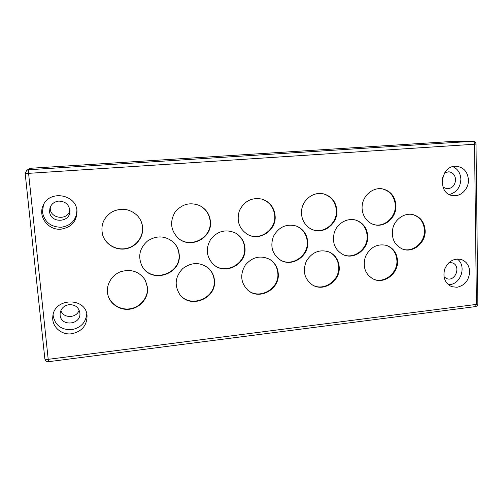 <?xml version="1.0" encoding="UTF-8"?>
<svg xmlns="http://www.w3.org/2000/svg" width="503" height="503" viewBox="0 0 503 503"><rect width="100%" height="100%" fill="white"/><g stroke="black" fill="none" stroke-linecap="round" stroke-linejoin="round"><path stroke-width="0.75" d="M457.013 287.282C464.791 285.503 469.003 280.316 469.651 271.721C469.286 265.477 466.438 261.378 461.106 259.435C453.7 258.108 448.23 261.34 444.702 269.124C442.627 277.392 444.922 283.233 451.593 286.641L457.013 287.282M71.627 333.766C81.832 331.565 86.969 325.573 87.05 315.777L87.05 315.771C86.258 296.971 53.934 297.449 52.809 316.582C51.52 326.453 61.335 335.3 71.627 333.766M61.19 229.142C71.652 227.243 76.915 221.194 76.984 210.996L76.978 210.977C76.311 194.164 49.219 189.618 43.107 205.62C37.7 216.799 48.558 230.714 61.19 229.142M468.444 179.999C467.765 171.976 463.835 167.405 456.667 166.292C440.414 164.563 436.755 194.196 452.958 195.61C460.805 196.931 468.777 188.864 468.444 179.999M142.651 227.469C142.242 223.03 140.526 219.132 137.508 215.774C129.988 208.714 121.474 207.425 111.98 211.901C103.272 217.774 100.229 225.69 102.851 235.662C106.076 245.036 116.709 250.815 126.498 248.683C136.313 246.646 143.493 237.19 142.651 227.469M179.213 254.505C178.798 249.733 176.88 245.659 173.466 242.27C165.298 235.611 156.64 235.19 147.492 241.012C139.444 248.3 137.671 256.731 142.16 266.307C151.497 284.151 181.728 274.242 179.213 254.505M147.624 287.785L145.417 280.404C139.557 271.57 131.283 268.677 120.588 271.733C111.251 275.229 105.542 285.622 107.881 294.884C110.207 304.573 120.695 310.967 130.761 309.043C140.853 307.226 148.486 297.581 147.624 287.785M214.467 280.58C214.071 275.701 212.096 271.595 208.544 268.269C200.188 261.956 191.612 262.044 182.809 268.52C175.27 276.468 174.176 284.981 179.514 294.054C189.631 309.521 216.648 298.864 214.467 280.58M210.455 221.59C209.726 214.341 206.142 209.009 199.704 205.595C189.889 201.816 181.614 204.092 174.887 212.436C169.681 221.804 170.712 230.305 177.98 237.925C190.103 249.595 212.367 238.221 210.455 221.59M244.967 248.111C244.364 241.415 241.201 236.385 235.486 233.015C225.897 228.859 217.642 230.94 210.707 239.265C205.362 248.689 206.343 257.146 213.662 264.628C225.438 275.55 246.69 264.169 244.967 248.111M275.141 215.988C274.273 207.532 269.922 201.923 262.094 199.144C251.871 197.151 244.307 200.986 239.403 210.644C236.309 221.018 239.139 229.01 247.897 234.618C260.001 241.478 276.455 230.116 275.141 215.988M278.266 273.701C277.763 267.382 274.883 262.585 269.639 259.303C260.334 254.996 252.185 256.976 245.2 265.238C239.805 274.638 240.73 282.988 247.973 290.288C259.378 300.637 279.825 289.288 278.266 273.701M307.748 242C307.063 234.291 303.271 228.972 296.38 226.054C286.509 223.477 278.876 226.866 273.494 236.221C269.897 246.401 272.286 254.392 280.668 260.202C292.356 267.344 308.968 256.065 307.748 242M339.236 267.131C338.676 259.95 335.294 254.889 329.081 251.946C319.562 249.016 311.973 252.104 306.314 261.208C302.397 271.18 304.46 279.108 312.495 284.994C323.769 292.249 340.361 281.045 339.236 267.131M336.916 210.631C336.029 201.64 331.427 196.013 323.108 193.737C314.312 191.901 304.724 198.119 302.177 207.387C299.53 216.636 304.497 226.847 312.941 229.808C324.303 234.335 337.865 223.407 336.916 210.631M367.75 236.165C367.052 227.909 362.996 222.533 355.577 220.037C347.158 217.686 337.394 223.294 334.357 232.311C331.829 242.698 334.91 250.217 343.606 254.864C354.678 259.888 368.636 248.991 367.75 236.165M395.974 205.513C395.132 196.283 390.498 190.706 382.066 188.788C373.496 187.456 364.48 194.215 362.512 203.52C360.444 212.807 365.863 222.489 374.207 224.665C384.82 227.903 396.666 217.409 395.974 205.513M425.161 230.575C424.494 222.03 420.357 216.686 412.749 214.53C404.506 212.731 395.333 218.912 392.9 227.978C391.032 238.365 394.446 245.477 403.136 249.312C413.541 253.047 425.802 242.553 425.161 230.575M397.552 260.843C396.993 253.154 393.359 248.017 386.637 245.42C377.212 243.433 370.139 247.174 365.411 256.649C362.474 266.81 365.159 274.311 373.452 279.14C384.204 284.484 398.37 273.638 397.552 260.843M373.157 279.008C383.877 284.038 397.716 273.236 396.911 260.611C396.377 253.084 392.849 247.992 386.329 245.326M402.809 249.205C413.152 252.638 425.092 242.213 424.469 230.405C423.834 222.037 419.816 216.724 412.41 214.46M373.905 224.583C384.443 227.557 396.006 217.133 395.327 205.387C394.522 196.321 389.995 190.775 381.758 188.744M343.335 254.751C354.364 259.504 368.033 248.652 367.159 235.976C366.486 227.872 362.531 222.533 355.294 219.962M312.696 229.714C324.007 234.008 337.312 223.131 336.375 210.493C335.52 201.64 331.005 196.038 322.844 193.686M312.256 284.849C323.523 291.822 339.808 280.643 338.695 266.879C338.161 259.837 334.866 254.826 328.817 251.84M280.454 260.082C292.13 266.98 308.471 255.725 307.264 241.798C306.597 234.209 302.894 228.934 296.148 225.966M247.79 290.137C259.234 300.228 279.385 288.879 277.845 273.431C277.348 267.225 274.544 262.472 269.438 259.183M247.709 234.524C259.793 241.176 276.015 229.846 274.713 215.837C273.865 207.488 269.589 201.904 261.893 199.087M213.511 264.503C225.319 275.21 246.307 263.83 244.603 247.891C244.012 241.289 240.918 236.297 235.31 232.92M177.867 237.818C190.002 249.325 212.059 237.95 210.16 221.427C209.437 214.253 205.909 208.952 199.565 205.532M179.401 293.897C189.606 309.131 216.328 298.436 214.165 280.29C213.775 275.493 211.857 271.444 208.399 268.143M107.837 294.72C110.245 304.334 120.714 310.628 130.717 308.666C140.752 306.817 148.316 297.223 147.461 287.477L145.336 280.253M142.085 266.169C151.504 283.83 181.482 273.884 178.98 254.273C178.571 249.563 176.698 245.527 173.359 242.163M102.813 235.561C106.076 244.879 116.69 250.588 126.429 248.444C136.194 246.388 143.336 236.963 142.494 227.287C142.091 222.892 140.406 219.031 137.432 215.693M476.014 144.084C475.832 142.362 474.851 141.425 473.072 141.274L472.933 141.28C473.889 141.456 474.423 142.437 474.536 144.235L476.014 144.084L477.85 303.831L476.429 304.403L475.366 306.61L48.59 361.695L48.2 359.331C46.207 359.532 45.094 359.381 44.855 358.878L25.175 173.466L26.722 170.31L25.169 173.46L28.583 173.353L48.2 359.331L476.429 304.403L474.536 144.235L28.583 173.353L28.413 169.775L26.722 170.31L29.174 168.775L30.771 168.266L28.413 169.775L472.933 141.28L453.863 141.356M43.428 204.928L42.472 212.191C44.585 222.131 50.891 227.155 61.391 227.249C71.281 225.533 76.45 219.868 76.896 210.248M58.782 201.093C54.393 201.628 51.457 203.891 49.967 207.877L49.583 211.631C50.319 223.571 70.345 222.873 69.904 211.034C69.194 204.658 65.491 201.345 58.782 201.093M53.117 314.702L53.192 315.884C55.229 325.353 61.372 329.949 71.608 329.672C80.719 327.874 85.768 322.63 86.755 313.929M69.112 304.648C63.824 305.623 60.819 308.628 60.096 313.665L60.121 315.092C60.869 326.887 81.084 324.863 79.914 313.212C78.952 307.446 75.349 304.585 69.112 304.648M448.248 284.667L449.789 284.585C461.32 283.793 466.715 265.326 457.227 258.982M443.979 276.788L446.645 278.58C455.573 282.208 461.477 265.364 452.147 262.824L448.921 262.635M449.386 194.51C456.554 192.492 460.383 187.418 460.874 179.288C460.541 173.214 457.881 169.008 452.895 166.669M442.948 187.028L446.727 188.763C452.052 188.638 455.008 185.613 455.599 179.703C455.202 175.113 452.952 172.479 448.858 171.787L444.734 172.749M453.593 141.356L30.771 168.266M50.451 206.645C48.074 218.579 68.496 221.704 69.823 209.726M60.894 310.458C63.177 318.682 76.884 318.324 79.141 310.062M442.068 182.312L442.709 177.188M473.072 141.274L453.731 141.349M475.366 306.61C476.913 306.289 477.743 305.365 477.85 303.831M48.59 361.695C46.515 361.77 45.27 360.827 44.855 358.878L25.169 173.46"/></g></svg>
